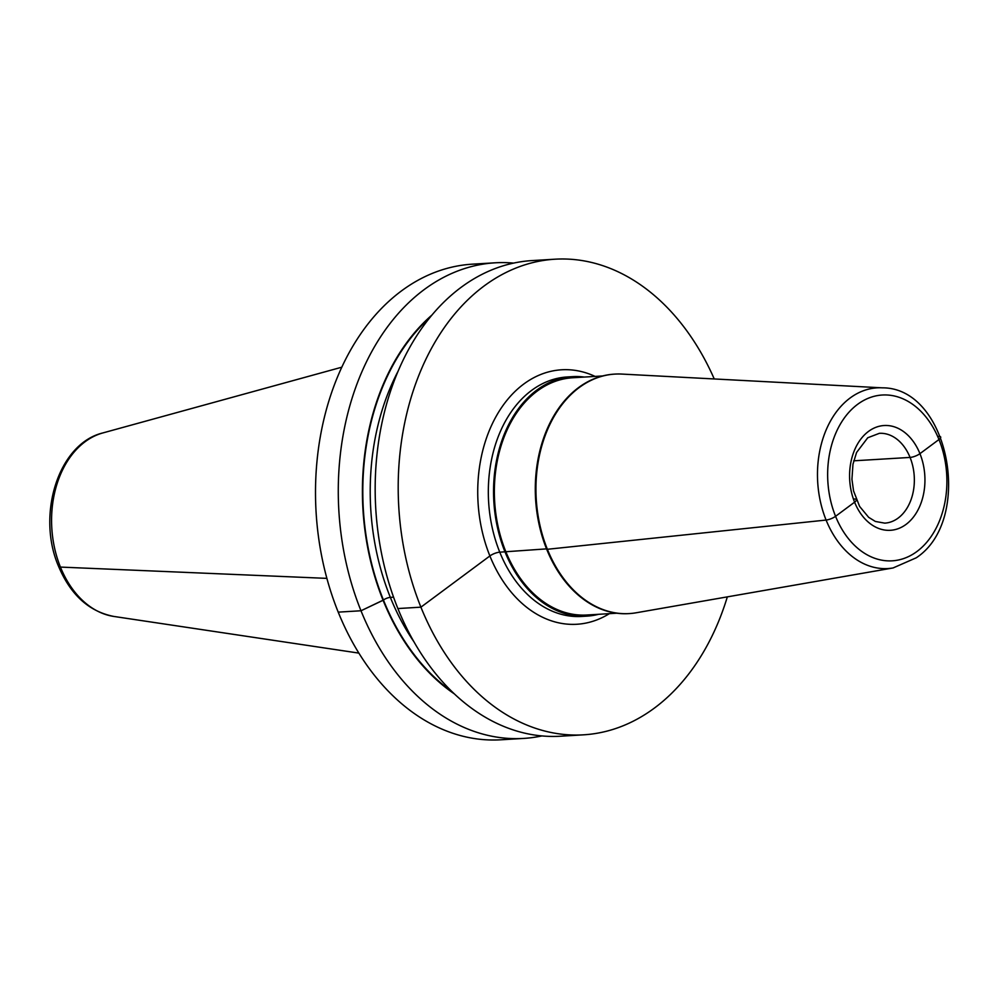 <?xml version="1.0" encoding="UTF-8"?>
<svg xmlns="http://www.w3.org/2000/svg" width="999" height="999" viewBox="0 0 999 999"><rect width="100%" height="100%" fill="white"/><g stroke="black" fill="none" stroke-linecap="round" stroke-linejoin="round"><path stroke-width="1.5" d="M495.042 262.812L472.265 264.173A238.237 170.792 86.6 0 0 338.224 612.137A238.237 170.792 86.6 0 0 500.836 739.797L523.601 738.423A238.237 170.792 -93.4 0 1 360.989 610.764A238.237 170.792 -93.4 0 1 495.042 262.812A238.237 170.792 -93.4 0 1 513.573 263.099M541.97 735.913A238.237 170.792 -93.4 0 1 523.601 738.423M454.47 693.968A216.658 155.332 -93.4 0 1 383.092 600.274A216.658 155.332 -93.4 0 1 431.73 315.222M554.969 259.203L531.943 260.589A238.237 170.792 86.6 0 0 397.889 608.553A238.237 170.792 86.6 0 0 560.501 736.213L583.528 734.827A238.237 170.792 -93.4 0 1 420.916 607.167A238.237 170.792 -93.4 0 1 554.969 259.203A238.237 170.792 -93.4 0 1 714.248 378.958M727.334 596.878A238.237 170.792 -93.4 0 1 583.528 734.827M598.538 614.31A119.967 86.001 -93.4 0 1 586.875 616.133A119.967 86.001 -93.4 0 1 497.452 527.447A119.967 86.001 -93.4 0 1 536.763 390.134A119.967 86.001 -93.4 0 1 572.489 376.648A119.967 86.001 -93.4 0 1 584.29 377.06M602.572 375.961L572.564 377.772A118.831 85.19 86.6 0 0 537.162 391.133A118.831 85.19 86.6 0 0 498.226 527.147A118.831 85.19 86.6 0 0 586.813 615.009L616.82 613.211M614.56 374.113A119.967 86.001 86.6 0 0 614.235 374.138A119.967 86.001 86.6 0 0 578.496 387.637A119.967 86.001 86.6 0 0 539.198 524.937A119.967 86.001 86.6 0 0 628.621 613.623A119.967 86.001 86.6 0 0 628.945 613.611M579.158 387.587A119.967 86.001 -93.4 0 1 614.885 374.101A119.967 86.001 -93.4 0 1 621.865 374.076L882.292 387.837A90.509 64.885 -93.4 0 0 850.074 398.039A90.509 64.885 -93.4 0 0 821.253 505.157A90.509 64.885 -93.4 0 0 893.106 567.944L636.201 612.774A119.967 86.001 -93.4 0 1 629.27 613.586A119.967 86.001 -93.4 0 1 539.847 524.9A119.967 86.001 -93.4 0 1 579.158 387.587M429.732 317.645A216.121 154.932 86.6 0 0 383.429 600.024L360.989 610.764L383.092 600.274L360.989 610.764L338.224 612.137L360.989 610.764L338.224 612.137L360.989 610.764L383.429 600.024A5.245 1.548 158 0 1 390.347 597.377L393.569 597.177L390.347 597.377A210.864 151.174 86.6 0 0 414.023 641.907M397.889 608.553L420.916 607.167L489.897 555.943A7.492 2.223 158 0 1 499.775 552.172L546.553 548.876L499.775 552.172A7.492 2.223 158 0 0 489.897 555.943A7.492 2.223 158 0 1 499.775 552.172A7.492 2.223 158 0 0 489.897 555.943L420.916 607.167L489.897 555.943L420.916 607.167L397.889 608.553M546.74 549.35L826.098 520.054A7.492 2.223 -22 0 0 835.564 516.308L854.595 502.185A7.492 2.223 -22 0 0 854.045 499.025A7.492 2.223 -22 0 1 854.595 502.185A7.492 2.223 -22 0 0 854.045 499.025A7.492 2.223 -22 0 1 854.595 502.185L835.564 516.308A7.492 2.223 -22 0 1 826.098 520.054A7.492 2.223 -22 0 0 835.564 516.308A7.492 2.223 -22 0 1 826.098 520.054L546.74 549.35M853.733 460.814L910.064 457.43A7.492 2.223 -22 0 0 919.942 453.658L938.973 439.523A7.492 2.223 -22 0 0 938.81 436.363A7.492 2.223 -22 0 1 938.973 439.523L919.942 453.658A7.492 2.223 -22 0 1 910.064 457.43L853.733 460.814M113.861 616.445C89.023 611.563 70.592 594.842 58.541 566.283C36.339 515.084 58.267 443.581 102.835 432.942A92.969 66.646 86.6 0 0 60.44 567.082L326.873 578.371L60.44 567.082A92.969 66.646 86.6 0 0 113.861 616.445L358.878 653.109M452.197 691.795A216.121 154.932 86.6 0 1 383.429 600.024A5.245 1.548 158 0 1 390.347 597.377A5.245 1.548 158 0 0 383.429 600.024A5.245 1.548 158 0 1 390.347 597.377A210.864 151.174 86.6 0 1 397.802 371.753M595.104 376.411A127.46 91.371 86.6 0 0 523.638 384.128A127.46 91.371 86.6 0 0 488.386 552.072A127.46 91.371 86.6 0 0 609.353 613.661M572.489 376.648L567.282 376.96A119.967 86.001 86.6 0 0 531.543 390.447A119.967 86.001 86.6 0 0 492.232 527.759A119.967 86.001 86.6 0 0 581.655 616.445L586.875 616.133M857.554 404.37A83.042 59.528 -93.4 0 1 938.973 439.523A83.042 59.528 -93.4 0 1 916.982 551.473A83.042 59.528 -93.4 0 1 835.564 516.308A83.042 59.528 -93.4 0 1 857.554 404.37M868.481 431.431A52.485 37.625 86.6 0 0 854.595 502.185A52.485 37.625 86.6 0 0 906.043 524.4A52.485 37.625 86.6 0 0 919.942 453.658A52.485 37.625 86.6 0 0 868.481 431.431M884.752 523.139A44.98 32.255 86.6 0 0 898.151 518.081A44.98 32.255 86.6 0 0 912.886 466.583A44.98 32.255 86.6 0 0 879.357 433.329L867.744 437.762L856.58 452.485L852.971 464.223L851.935 479.27L853.558 490.909L859.602 506.418L868.643 517.32L875.386 521.466L884.752 523.139M102.835 432.942L341.72 367.22M614.235 374.138L614.885 374.101M628.621 613.623L629.27 613.586M893.106 567.944L916.233 557.804C974.112 519.867 949.2 387.45 882.292 387.837"/></g></svg>
